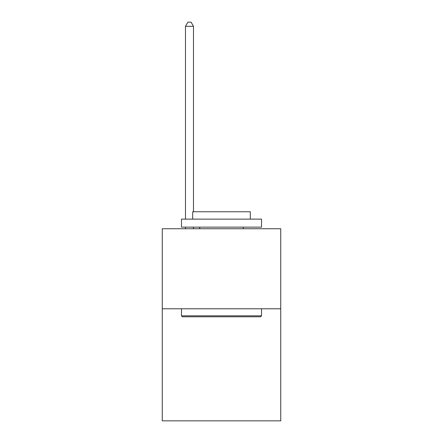 <?xml version="1.0" encoding="UTF-8"?>
<svg xmlns="http://www.w3.org/2000/svg" width="443" height="443" viewBox="0 0 443 443"><rect width="100%" height="100%" fill="white"/><g stroke="black" fill="none" stroke-linecap="round" stroke-linejoin="round"><path stroke-width="0.66" d="M280.735 308.782L280.735 420.85L162.265 420.85L162.265 228.738L280.735 228.738L280.735 308.782L162.265 308.782M182.438 316.789L181.475 315.826L261.525 315.826L260.562 316.789L182.438 316.789M261.525 219.13L261.525 227.137L181.475 227.137L181.475 219.13L261.525 219.13M192.683 219.13L192.683 211.765L250.317 211.765L250.317 219.13M261.525 308.782L261.525 315.826M181.475 308.782L181.475 315.826M243.273 227.137L243.273 228.738M199.727 227.137L199.727 228.738M193.486 211.765L193.486 26.314L185.479 26.314L185.479 219.13M185.479 227.137L185.479 228.738M193.486 227.137L193.486 228.738M185.479 26.314L187.882 22.15L191.083 22.15L193.486 26.314"/></g></svg>
